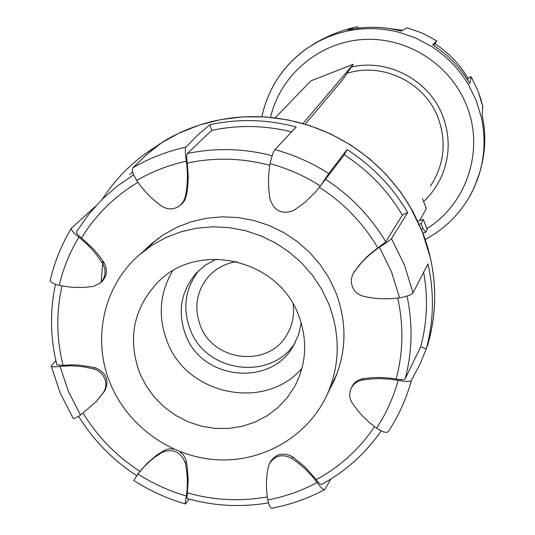 <?xml version="1.0" encoding="UTF-8"?>
<svg xmlns="http://www.w3.org/2000/svg" width="535" height="535" viewBox="0 0 535 535"><rect width="100%" height="100%" fill="white"/><g stroke="black" fill="none" stroke-linecap="round" stroke-linejoin="round"><path stroke-width="0.8" d="M482.751 106.739L482.162 115.319C485.486 130.607 485.633 145.854 482.59 161.075L481.915 164.185M358.49 28.154L357.567 26.75L353.688 27.573L348.044 29.98C365.833 26.054 383.608 26.422 401.37 31.09L407.048 27.773M434.962 43.823L436.72 40.807L432.681 44.853C448.176 54.804 460.548 67.718 469.81 83.574L471.128 76.712L467.871 78.063M467.65 79.989L468.031 78.351C459.732 64.22 448.698 52.704 434.915 43.796L433.484 45.368M434.908 43.803C448.691 52.718 459.732 64.233 468.031 78.351L468.011 78.324M298.436 314.968C277.986 258.739 197.067 240.516 157.464 282.627C133.222 308.949 127.363 339.25 139.876 373.537L146.202 385.929L154.421 397.217L164.319 407.115L175.634 415.367L188.073 421.767L201.327 426.148L215.043 428.388L228.88 428.421L242.462 426.255L255.456 421.928L267.507 415.548L278.294 407.275L287.536 397.324L294.979 385.942C306.615 363.245 307.765 339.591 298.436 314.968M172.511 270.977C159.524 293.501 157.792 317.128 167.315 341.865C187.217 395.512 265.601 411.214 301.974 368.247M110.665 384.331C128.367 426.716 171.334 457.178 217.123 459.779C262.899 462.354 307.464 436.587 326.704 395.546C340.006 365.82 340.668 335.231 328.697 303.793L321.575 289.054L312.5 275.344L301.633 262.932L289.194 252.052L275.425 242.923L260.578 235.714L244.956 230.565L228.86 227.576L212.589 226.793L196.465 228.224L180.803 231.842L165.883 237.567L152 245.284L139.408 254.827C103.288 285.864 91.645 340.006 110.665 384.331M216.354 259.094L205.788 264.865L196.699 272.663C180.87 291.027 177.199 311.818 185.672 335.044C202.056 380.231 271.339 387.213 293.621 345.483L298.584 334.582L301.185 322.826M198.993 270.362C185.137 288.238 182.208 307.993 190.219 329.627C205.975 372.908 271.539 381.288 295.193 342.641M55.881 360.657L51.213 366.02C51.286 366.943 54.236 367.043 60.04 366.335L69.764 365.806L77.073 366.094L84.309 366.936L93.692 368.876C98.768 370.32 102.426 373.51 104.659 378.446C106.579 383.401 106.184 388.035 103.489 392.349L96.28 401.551L80.497 415.113C75.789 418.002 73.315 419.019 73.068 418.176L60.294 393.185M185.357 503.923C167.067 498.64 149.887 490.836 133.824 480.517L137.883 473.983C152.99 483.68 169.14 491.003 186.334 495.965C185.351 501.415 185.097 504.084 185.558 503.983L188.969 499.035M324.544 489.659C308.013 498.513 290.485 504.679 271.974 508.163C270.469 508.538 269.072 505.796 267.781 499.937C265.848 488.542 266.035 477.514 268.329 466.868L269.533 463.47C275.124 455.305 282.614 453.627 292.003 458.435L299.968 464.373L305.592 469.362L312.48 476.645L317.121 482.516C320.913 487.813 323.494 490.134 324.865 489.485L330.797 479.072M411.382 380.432C406.353 398.822 398.642 415.889 388.236 431.631C386.598 433.263 382.699 432.126 376.553 428.207L368.535 421.787L363.044 416.491L358.049 410.867L352.237 402.995C349.435 398.548 348.987 393.887 350.886 388.992C353.14 384.123 357.005 381.127 362.503 380.01L369.973 379.034L380.171 378.599L390.463 379.188L398.134 380.311C405.436 381.743 409.857 381.783 411.382 380.432L419.881 364.362L426.288 348.827C433.805 320.96 434.373 292.638 428 263.855L413.04 292.812C411.495 294.758 407.015 296.437 399.598 297.841C387.206 299.48 375.256 298.985 363.74 296.357C358.396 295.019 354.618 291.816 352.398 286.747L351.421 283.062L351.388 279.196L352.338 275.385L354.063 272.168C360.837 262.478 369.304 254.165 379.455 247.237C385.829 243.157 389.848 240.295 391.526 238.643L407.703 212.555C392.529 186.842 372.32 165.85 347.061 149.579L328.784 173.554L320.405 185.999L315.108 192.5L305.131 202.21L294.217 210.181C282.574 214.97 274.562 211.399 270.175 199.475C267.975 187.711 267.948 175.768 270.095 163.643C271.767 156.267 273.385 151.599 274.936 149.646L296.129 127.009C267.279 119.305 238.543 118.543 209.914 124.722L198.084 134.753L185.912 147.158C184.956 149.111 185.09 153.806 186.32 161.236C188.066 173.594 187.718 185.464 185.27 196.853L183.405 201.615L180.168 205.413C174.129 209.854 167.896 210.048 161.47 206.002C151.82 199.12 143.554 190.614 136.666 180.489C132.847 174.109 131.563 169.883 132.814 167.823L146.242 154.963L159.577 144.37L144.035 154.622C127.404 167.027 113.52 181.867 102.372 199.154M137.883 473.983L142.343 468.546L148.977 461.939L154.374 457.525L161.991 452.423C173.012 448.27 180.783 451.787 185.304 462.982L186.554 469.977L187.364 479.467L187.163 488.95L186.327 495.965M95.384 206.463L71.463 228.164C70.801 229.849 73.282 232.852 78.899 237.159L86.67 243.886L92.013 249.397L96.888 255.228L102.58 263.354C106.559 270.877 105.729 277.498 100.085 283.222L93.043 286.486L83.52 287.482L71.336 287.275L59.178 285.429C52.911 283.724 49.956 281.912 50.31 279.992C54.623 261.602 61.672 244.328 71.463 228.164M137.89 473.95L147.265 463.123L157.477 454.583L165.883 449.587L169.735 448.825L173.701 449.079M179.753 451.627L182.97 454.549L184.889 457.418L186.126 460.602L187.13 465.911L188.213 479.434L187.016 498.486C213.96 506.077 241.098 507.534 268.436 502.867M269.533 463.47L270.356 461.859C276.013 453.6 283.476 451.941 292.745 456.883L305.445 467.349L316.212 479.694C318.84 483.252 320.666 484.81 321.675 484.382C345.697 471.268 365.512 453.446 381.134 430.922M350.886 388.992L351.522 387.514C353.789 382.625 357.634 379.676 363.058 378.653L372.454 377.636L379.562 377.469L389.059 378.031L396.141 379.047C401.11 379.93 404.106 379.877 405.129 378.874L420.684 346.82C427.124 322.732 428.174 298.176 423.827 273.144M426.288 348.827L420.684 346.82M353.16 273.626L358.905 265.487L366.903 256.88L372.213 252.199L385.768 241.873L402.327 215.077C387.748 190.513 368.401 170.424 344.279 154.802L347.061 149.579M407.703 212.555L402.327 215.077M132.647 171.862L129.905 174.51M291.241 131.837C264.584 125.264 238.075 124.782 211.713 130.406L209.914 124.722M344.272 154.802L318.144 188.915M211.713 130.406L187.31 153.552C186.581 154.862 186.575 158.026 187.297 163.048L188.253 177.259L187.738 186.695L186.755 193.683L184.863 200.043L182.83 202.972L180.168 205.413M133.623 174.845L117.172 186.18L102.218 199.314L88.429 214.702L76.565 231.702C76.13 232.926 77.782 235.012 81.521 237.968L93.678 249.236L99.751 256.512L103.837 262.324C107.903 269.72 107.094 276.307 101.416 282.079L100.085 283.222M55.486 284.359C49.775 311.183 50.243 338.02 56.884 364.863L63.05 365.305L72.145 364.843L79.013 365.084L94.956 367.572C106.278 372.4 109.535 380.204 104.726 390.985L96.28 401.551M143.888 250.902L150.89 244.201L163.202 234.878L176.771 227.348L191.343 221.757L206.65 218.226L222.393 216.822L238.269 217.584L253.985 220.5L269.232 225.523L283.717 232.558L297.152 241.472L309.284 252.085L319.876 264.203L328.731 277.591L335.672 291.976C347.335 322.652 346.68 352.518 333.713 381.562L329.226 390.142M423.593 201.575C431.538 194.131 437.663 185.384 441.984 175.353C449.962 155.839 450.223 136.084 442.766 116.082C429.471 80.364 388.223 58.295 351.361 67.062M430.441 186.093C444.231 164.813 446.792 142.069 438.125 117.861C425.031 82.457 382.692 61.819 347.034 73.328M293.12 304.061C294.551 315.242 292.404 325.574 286.693 335.05C268.296 367.826 213.432 361.787 200.404 325.835C193.724 307.565 196.472 291.087 208.65 276.414C216.16 268.289 225.489 263.354 236.63 261.615M305.238 124.167L342.882 79.34L353.267 64.307L310.815 80.892L275.211 117.854M353.267 64.307L302.984 123.505M419.828 220.213L426.355 208.643L422.423 198.592M421.393 229.214L423.058 228.592L425.793 232.21L427.144 229.375M425.793 232.21L422.998 233.253M417.761 220.975L423.305 219.457L421.078 223.523L419.246 224.212M421.078 223.523L423.058 228.592M482.944 107.682L481.132 100.119L478.156 91.325L471.121 76.706L478.156 91.331L482.837 106.819M276.134 80.945C284.807 67.015 296.049 55.526 309.865 46.491L318.405 41.483L327.226 37.31L336.401 33.926L345.851 31.358C363.833 27.385 381.809 27.76 399.772 32.474L416.103 38.219L431.397 46.378C447.066 56.449 459.585 69.503 468.948 85.54L476.417 101.115L481.42 117.6C485.325 135.649 484.891 153.498 480.122 171.16L474.712 186.387L470.793 194.399L466.246 202.056M426.87 228.572C466.774 204.089 484.683 150.121 466.68 105.763C450.704 64.501 406.961 36.594 362.944 39.503C318.893 42.272 280.327 75.161 270.523 117.339M436.72 40.807L422.369 33.13L407.028 27.767L422.362 33.137L436.714 40.814M383.528 27.827L402.44 30.248M60.04 366.335L68.433 391.446L80.497 415.113M413.04 292.812L404.413 264.986L391.526 238.643M159.156 144.209L178.436 133.416L199.047 125.17L220.661 119.606L242.917 116.844L265.454 116.924L287.897 119.867L309.872 125.625L331.025 134.111L350.987 145.186L369.424 158.661L386.043 174.323L400.555 191.904L412.732 211.111L422.362 231.615C436.868 269.607 438.56 307.665 427.452 345.784L428.649 341.631C436.072 314.139 436.634 286.198 430.354 257.81L422.322 231.856L410.378 207.279C395.425 181.92 375.496 161.222 350.599 145.192C334.943 135.255 318.225 127.845 300.443 122.97C271.994 115.373 243.659 114.63 215.418 120.736C197.769 124.662 181.238 131.115 165.817 140.103L147.901 151.846M399.598 297.841L391.506 271.847L379.455 247.237M376.553 428.207C386.25 413.468 393.446 397.505 398.134 380.311M267.781 499.937C285.168 496.647 301.62 490.842 317.121 482.51M328.784 173.554C311.992 162.834 294.043 154.862 274.936 149.646M185.912 147.158C166.987 151.298 149.285 158.186 132.814 167.823M320.405 185.999C304.709 175.995 287.937 168.538 270.095 163.643M186.32 161.236C168.632 165.094 152.08 171.514 136.659 180.489M78.899 237.159C69.784 252.212 63.21 268.302 59.178 285.429M101.209 282.139L102.86 260.859M163.068 450.898L161.991 452.423M186.32 461.431L185.304 462.982M292.745 456.883L292.003 458.435M363.058 378.653L362.503 380.01M354.651 271.091L354.063 272.168M385.768 241.873C370.568 216.361 350.432 195.469 325.34 179.198M272.154 155.732C243.739 148.335 215.458 147.606 187.31 153.552M186.314 195.991L185.27 196.853M102.218 199.314L88.389 214.742L76.565 231.702M103.837 262.324L102.58 263.354M94.956 367.572L93.692 368.876M83.186 413.261C97.658 436.868 116.55 456.221 139.876 471.335M104.726 390.985L103.489 392.349M62.02 286.011C56.088 312.386 56.429 338.815 63.05 365.305M137.936 182.335C114.436 196.372 95.625 214.916 81.521 237.968M269.807 165.328C242.181 157.979 214.682 157.223 187.297 163.048M377.87 247.919C363.218 223.195 343.737 202.992 319.428 187.31M405.129 378.874C412.324 351.756 412.96 324.163 407.035 296.089M396.141 379.047C403.229 352.511 403.758 325.527 397.732 298.089M316.212 479.694C339.952 466.801 359.386 449.139 374.513 426.703M187.283 492.842C213.793 500.365 240.462 501.71 267.293 496.881M423.292 219.531L427.197 229.522M482.59 161.075L479.353 173.828C469.984 202.992 451.955 224.881 425.265 239.499M261.849 116.724C268.456 87.018 284.459 63.605 309.865 46.491C323.02 37.845 337.625 31.538 353.688 27.573M402.447 30.241L383.475 27.82M337.358 372.761L326.704 395.546M158.327 238.249L139.408 254.827M60.167 392.877L51.3 366.361M136.672 475.642C112.872 460.14 93.511 440.358 78.585 416.31M423.305 219.457L427.218 229.448"/></g></svg>
